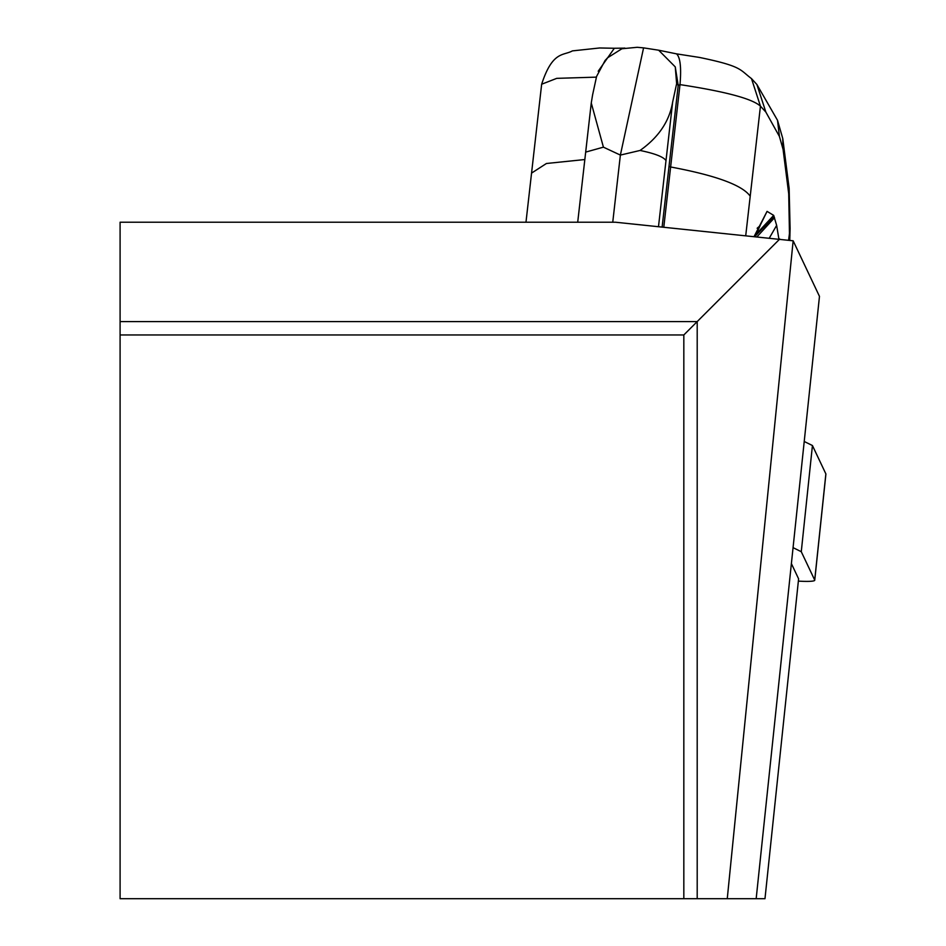 <?xml version="1.0" encoding="UTF-8"?>
<svg xmlns="http://www.w3.org/2000/svg" width="946" height="946" viewBox="0 0 946 946"><rect width="100%" height="100%" fill="white"/><g stroke="black" fill="none" stroke-linecap="round" stroke-linejoin="round"><path stroke-width="1.42" d="M727.261 898.7L683.828 898.7L683.828 334.967L120.095 334.967L120.095 222.215L615.397 222.215L793.15 240.804L727.261 898.7L764.983 898.7L798.601 578.834L791.388 563.603M697.202 898.7L697.202 321.593L683.828 334.967M683.828 898.7L120.095 898.7L120.095 334.967M120.095 321.593L697.202 321.593L779.776 239.019M793.15 240.804L819.473 296.37L756.173 898.7M798.365 581.116A27.056 2.814 -174 0 0 814.743 580.241A27.056 2.814 -174 0 0 814.707 580.064L801.274 551.707L793.067 547.651M789.591 240.331L788.716 193.824L783.075 149.35L779.398 136.413L765.846 112.066L760.442 106.153C752.236 98.715 725.416 91.537 679.997 84.62L678.211 85.388L675.255 66.894L658.664 50.209L643.576 47.868L620.375 155.085L640.052 150.461C658.57 137.371 669.437 121.254 672.641 102.109L658.499 226.626M612.748 222.215L620.375 155.085L603.418 147.162L591.262 102.984L592.598 94.884L596.583 76.449L605.038 60.556L607.58 57.789L621.9 48.754L637.226 47.3L643.576 47.868M584.829 159.543L546.433 163.492L531.557 173.106L525.976 222.215M754.163 236.405L767.064 211.372L759.697 226.319M767.064 211.372L773.686 215.392L776.642 225.385L778.877 238.924M663.796 227.158L670.631 166.981C715.886 175.424 742.409 185.168 750.213 196.212L745.744 235.542M675.255 66.894L676.638 83.662L672.641 102.109M825.834 474.253A27.056 2.814 -174 0 0 825.905 474.076A27.056 2.814 -174 0 0 825.87 473.899L812.437 445.531L804.218 441.486M531.557 173.106L541.656 84.229L556.745 78.352L596.441 77.134M773.686 215.381L755.96 234.407M774.538 217.722L757.084 236.701M776.642 225.385L769.394 237.954M788.716 193.824L789.141 188.384L790.099 228.518L789.768 240.355M788.597 240.201L790.099 228.518M783.075 149.35L782.756 138.483L789.141 188.384M779.398 136.413L777.517 120.308L782.756 138.483M750.213 196.212L760.442 106.153L751.491 78.601L756.824 84.431M658.664 50.209L676.544 53.863C680.292 57.351 681.439 67.604 679.997 84.62L670.631 166.981L668.999 166.496L678.211 85.388L676.638 83.662M624.254 48.14L614.344 48.258L598.203 71.234M541.656 84.229C552.559 50.658 563.438 55.92 572.377 50.895L599.61 47.974L614.344 48.258M789.65 237.34L789.969 235.318M751.491 78.589C739.547 69.685 742.504 66.326 699.39 57.422L676.544 53.863M640.052 150.461C654.857 153.512 663.513 156.882 665.996 160.584M603.406 147.162L585.68 152.105L577.71 222.215M662.129 226.993L668.999 166.496M812.437 445.531L801.274 551.707M825.87 473.899L814.707 580.064M774.135 216.646L755.369 235.909M765.846 112.066L756.895 84.513L777.517 120.308M757.155 228.258L760.087 225.704L755.145 236.5M825.905 474.076L814.743 580.241M591.262 102.984L585.68 152.105M623.544 48.163L624.845 48.08"/></g></svg>
